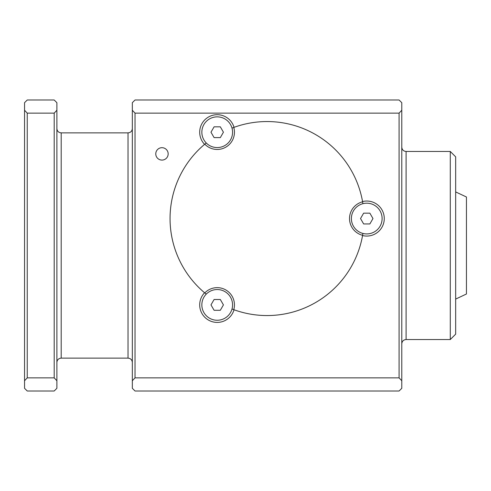 <?xml version="1.0" encoding="UTF-8"?>
<svg xmlns="http://www.w3.org/2000/svg" width="491" height="491" viewBox="0 0 491 491"><rect width="100%" height="100%" fill="white"/><g stroke="black" fill="none" stroke-linecap="round" stroke-linejoin="round"><path stroke-width="0.74" d="M286.241 391.002L276.887 391.002M282.755 391.002L267.374 391.002M274.494 391.002L267.165 391.002M286.449 391.002L286.02 391.002M132.331 110.236L132.331 102.693L135.025 99.998L399.085 99.998L401.779 102.693L401.779 110.236L399.085 113.139L399.085 377.861L401.779 380.764L401.779 388.307L399.085 391.002L135.025 391.002L132.331 388.307L132.331 380.764L135.025 377.861L135.025 113.139L132.331 110.236L132.331 380.764M255.314 391.002L249.428 391.002M260.948 391.002L260.531 391.002M255.768 391.002L254.946 391.002M265.208 391.002L255.725 391.002M262.145 391.002L262.532 391.002M168.168 153.886A6.199 6.199 0 0 1 158.869 159.256A6.199 6.199 0 0 1 158.869 148.521A6.199 6.199 0 0 1 168.168 153.886M450.284 339.539L455.673 334.15L455.673 156.85L450.284 151.461L450.284 339.539L406.094 339.539L406.094 151.461C403.473 151.203 402.037 149.767 401.779 147.153M362.91 233.428A97.003 97.003 0 0 1 362.603 235.293L362.91 233.428M204.784 292.931A17.246 17.246 0 0 1 233.777 309.668A97.003 97.003 0 0 1 232.004 309.005L233.777 309.668A97.003 97.003 0 0 0 362.603 235.293A17.246 17.246 0 0 1 362.603 201.819A97.003 97.003 0 0 1 362.91 203.685L362.603 201.819A97.003 97.003 0 0 0 233.777 127.439L232.004 128.108A97.003 97.003 0 0 1 233.777 127.439A17.246 17.246 0 0 1 204.784 144.176A97.003 97.003 0 0 1 206.251 142.979L204.784 144.176A97.003 97.003 0 0 0 204.784 292.931L206.251 294.134M399.085 113.139L135.025 113.139M27.244 377.861L54.188 377.861L56.882 380.764L56.882 388.307L54.188 391.002L27.244 391.002L24.55 388.307L24.55 380.764L27.244 377.861L27.244 113.139L24.55 110.236L24.55 380.764M24.55 110.236L24.55 102.693L27.244 99.998L54.188 99.998L56.882 102.693L56.882 110.236L54.188 113.139L27.244 113.139M56.882 380.764L56.882 110.236M54.188 113.139L54.188 377.861M401.779 380.764L401.779 110.236M135.025 377.861L399.085 377.861M204.581 292.759A97.003 97.003 0 0 1 204.581 144.354A17.516 17.516 0 0 1 208.448 117.048A17.516 17.516 0 0 1 234.029 127.347A97.003 97.003 0 0 1 362.554 201.549A17.516 17.516 0 0 1 384.269 218.556A17.516 17.516 0 0 1 362.554 235.557A97.003 97.003 0 0 1 234.029 309.766A17.516 17.516 0 0 1 208.448 320.064A17.516 17.516 0 0 1 204.581 292.759M217.206 116.858A15.356 15.356 0 0 1 230.506 139.892A15.356 15.356 0 0 1 203.906 139.892A15.356 15.356 0 0 1 217.206 116.858M220.324 126.825L214.094 126.825L210.983 132.214L214.094 137.603L220.324 137.603L223.43 132.214L220.324 126.825M217.206 289.537A15.356 15.356 0 0 1 230.506 312.577A15.356 15.356 0 0 1 203.906 312.577A15.356 15.356 0 0 1 217.206 289.537M220.324 299.504L214.094 299.504L210.983 304.893L214.094 310.281L220.324 310.281L223.43 304.893L220.324 299.504M366.752 203.194A15.356 15.356 0 0 1 380.052 226.234A15.356 15.356 0 0 1 353.452 226.234A15.356 15.356 0 0 1 366.752 203.194M369.87 213.168L363.641 213.168L360.529 218.556L363.641 223.945L369.87 223.945L372.976 218.556L369.87 213.168M455.673 299.074L466.45 293.999L466.45 197.001L455.673 191.926M61.197 132.871L128.022 132.871L128.022 358.129L61.197 358.129L61.197 132.871C58.576 132.613 57.14 131.177 56.882 128.556M450.284 151.461L406.094 151.461M406.094 339.539C403.473 339.797 402.037 341.233 401.779 343.847M61.197 358.129C58.576 358.387 57.14 359.823 56.882 362.444M128.022 358.129C130.637 358.387 132.073 359.823 132.331 362.444M128.022 132.871C130.637 132.613 132.073 131.177 132.331 128.556"/></g></svg>
